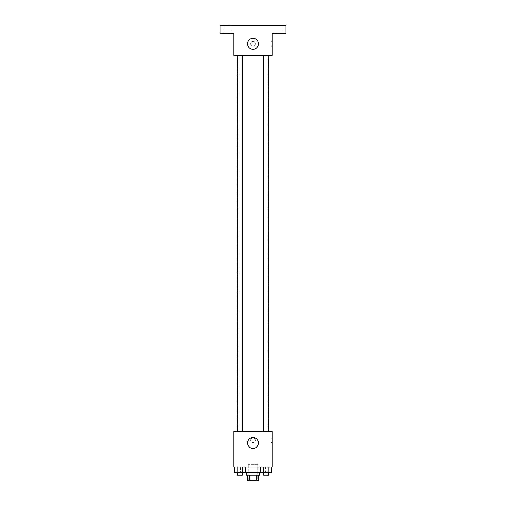 <?xml version="1.0" encoding="UTF-8"?>
<svg xmlns="http://www.w3.org/2000/svg" width="506" height="506" viewBox="0 0 506 506"><rect width="100%" height="100%" fill="white"/><g stroke="black" fill="none" stroke-linecap="round" stroke-linejoin="round"><path stroke-width="0.38" stroke-dasharray="2.53 1.9" d="M257.801 464.242L248.199 464.242L257.801 464.242L257.801 480.7L248.199 480.7L257.801 480.7M249.483 480.7L247.516 480.7L247.516 475.216L249.483 475.216L249.483 480.7L258.484 480.7L258.484 475.216L256.517 475.216L256.517 480.7M249.483 475.216L247.516 475.216M256.517 475.216L258.484 475.216M246.144 475.216L259.856 475.216M253 472.471L246.144 472.471L253 472.471M260.514 466.981L271.602 466.981L260.514 466.981L271.602 466.981L260.514 466.981L263.284 466.981L260.514 466.981L260.514 472.471L237.169 472.471L242.716 472.471L242.716 466.981L234.398 466.981L245.486 466.981L234.398 466.981L245.486 466.981L237.169 466.981L237.169 472.471L242.716 472.471L242.716 466.981L245.486 466.981L245.486 472.471M265.346 466.981L240.654 466.981L265.346 466.981L265.346 472.471M233.797 466.981L272.203 466.981L272.203 431.321L233.797 431.321L233.797 466.981M255.403 440.233A2.403 2.403 0 0 0 251.798 438.158A2.403 2.403 0 0 0 251.798 442.314A2.403 2.403 0 0 0 255.403 440.233A2.403 2.403 0 0 0 251.798 438.158A2.403 2.403 0 0 0 251.798 442.314A2.403 2.403 0 0 0 255.403 440.233M268.091 431.321L237.909 431.321L268.091 431.321L268.091 55.477L237.909 55.477L268.091 55.477M242.412 431.321L237.472 431.321L242.412 431.321L237.472 431.321L242.412 431.321L242.412 55.477L237.472 55.477L242.412 55.477M268.528 431.321L263.588 431.321L268.528 431.321L263.588 431.321L268.528 431.321L268.528 55.477L263.588 55.477L268.528 55.477M233.797 442.636L233.797 437.835L233.797 442.636M272.203 437.835L272.203 442.636L272.203 437.835L270.824 437.835L270.824 442.636L270.824 437.835M258.484 442.978A5.484 5.484 0 0 1 250.255 447.728A5.484 5.484 0 0 1 250.255 438.228A5.484 5.484 0 0 1 258.484 442.978M233.797 55.477L272.203 55.477L272.203 33.529L285.922 33.529L285.922 25.3L220.078 25.3L220.078 33.529L233.797 33.529L233.797 55.477M255.403 43.82A2.403 2.403 0 0 0 251.798 41.739A2.403 2.403 0 0 0 251.798 45.894A2.403 2.403 0 0 0 255.403 43.82A2.403 2.403 0 0 0 251.798 41.739A2.403 2.403 0 0 0 251.798 45.894A2.403 2.403 0 0 0 255.403 43.82M233.797 46.217L233.797 41.416L233.797 46.217M272.203 41.416L272.203 46.217L272.203 41.416L270.824 41.416L270.824 46.217L270.824 41.416M258.484 43.82A5.484 5.484 0 0 1 250.255 48.57A5.484 5.484 0 0 1 250.255 39.063A5.484 5.484 0 0 1 258.484 43.82M226.941 33.529L223.854 33.529L226.941 33.529M279.059 33.529L282.146 33.529L279.059 33.529M226.941 25.3L223.854 25.3L226.941 25.3M279.059 25.3L282.146 25.3L279.059 25.3M260.514 472.471L263.284 472.471L263.284 466.981L268.831 466.981L263.284 466.981L263.284 472.471L271.602 472.471L268.831 472.471L271.602 472.471L271.602 466.981L268.831 466.981L268.831 472.471L263.284 472.471L268.831 472.471L268.831 466.981L271.602 466.981M268.528 472.471L263.588 472.471L268.528 472.471L263.588 472.471L268.528 472.471L268.528 475.216L263.588 475.216L268.528 475.216L263.588 475.216L263.588 472.471M234.398 466.981L237.169 466.981L234.398 466.981L237.169 466.981L234.398 466.981L234.398 472.471L237.169 472.471L234.398 472.471L237.169 472.471L237.169 466.981L242.716 466.981L242.716 472.471M242.412 472.471L237.472 472.471L242.412 472.471L237.472 472.471L242.412 472.471L242.412 475.216L237.472 475.216L242.412 475.216L237.472 475.216L237.472 472.471M268.831 466.981L268.831 472.471M263.284 466.981L263.284 472.471M237.169 466.981L242.716 466.981L237.169 466.981L237.169 472.471M245.486 466.981L242.716 466.981M248.199 480.7L248.199 464.242M240.654 466.981L240.654 472.471M270.824 442.636L272.203 442.636M237.909 55.477L237.909 431.321M237.472 55.477L237.472 431.321M263.588 55.477L263.588 431.321M270.824 46.217L272.203 46.217M230.021 33.529L230.021 25.3L230.021 33.529M223.854 33.529L223.854 25.3L223.854 33.529M282.146 33.529L282.146 25.3L282.146 33.529M275.979 33.529L275.979 25.3L275.979 33.529"/><path stroke-width="0.76" d="M256.517 475.216L256.517 480.7L247.516 480.7L247.516 475.216M256.517 480.7L258.484 480.7L258.484 475.216M259.856 472.471L259.856 475.216L246.144 475.216L246.144 472.471M249.483 475.216L249.483 480.7M245.486 466.981L245.486 472.471L271.602 472.471L271.602 466.981M272.203 466.981L233.797 466.981L233.797 431.321L272.203 431.321L272.203 466.981M258.484 442.978A5.484 5.484 0 0 1 250.255 447.728A5.484 5.484 0 0 1 250.255 438.228A5.484 5.484 0 0 1 258.484 442.978M263.588 431.321L263.588 55.477M242.412 55.477L242.412 431.321M272.203 55.477L233.797 55.477L233.797 33.529L220.078 33.529L220.078 25.3L285.922 25.3L285.922 33.529L272.203 33.529L272.203 55.477M258.484 43.82A5.484 5.484 0 0 1 250.255 48.57A5.484 5.484 0 0 1 250.255 39.063A5.484 5.484 0 0 1 258.484 43.82M260.514 466.981L260.514 472.471M268.831 466.981L268.831 472.471M263.284 466.981L263.284 472.471M268.528 472.471L268.528 475.216L263.588 475.216L263.588 472.471M245.486 472.471L234.398 472.471L234.398 466.981M242.716 466.981L242.716 472.471M237.169 466.981L237.169 472.471M242.412 472.471L242.412 475.216L237.472 475.216L237.472 472.471M268.528 431.321L268.528 55.477M237.472 55.477L237.472 431.321"/></g></svg>
